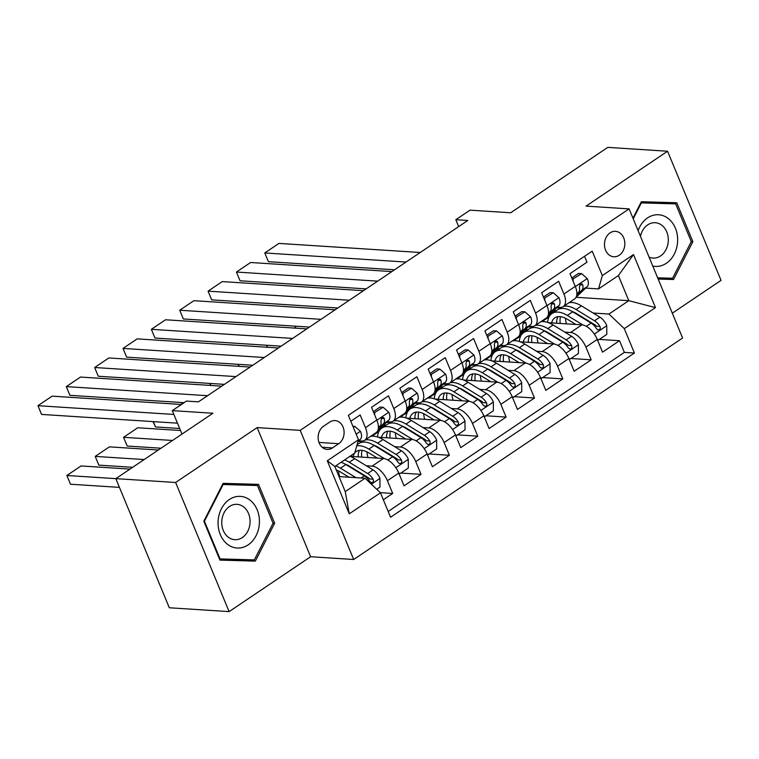 <?xml version="1.0" encoding="UTF-8"?>
<svg xmlns="http://www.w3.org/2000/svg" width="759" height="759" viewBox="0 0 759 759"><rect width="100%" height="100%" fill="white"/><g stroke="black" fill="none" stroke-linecap="round" stroke-linejoin="round"><path stroke-width="1.14" d="M610.027 232.89A12.742 10.171 93.7 0 0 604.657 246.893A12.742 10.171 93.7 0 0 613.832 256.77A12.742 10.171 93.7 0 0 619.278 255.223A12.742 10.171 93.7 0 0 624.648 241.22A12.742 10.171 93.7 0 0 615.473 231.343A12.742 10.171 93.7 0 0 610.027 232.89M672.294 313.192L721.05 280.356L667.559 151.231L607.769 147.379L510.655 212.776L469.992 210.158L455.817 219.702L458.673 226.599M353.675 559.497L682.588 338.021L629.097 208.886L300.194 430.362L353.675 559.497L310.63 556.726L257.14 427.592L175.623 482.487L229.114 611.621L310.63 556.726M229.114 611.621L169.314 607.769L115.823 478.644L212.937 413.247L172.284 410.628L181.989 434.082M175.623 482.487L66.858 475.495L70.473 484.223L119.448 487.373M584.553 256.286L587.001 262.187L569.99 273.638L575.265 286.38L563.918 294.018A15.92 8.159 56 0 1 563.254 306.608A15.92 8.159 56 0 1 560.142 307.357L557.315 307.177M563.918 294.018L558.643 281.276L541.632 292.737L546.907 305.469L535.569 313.106A15.92 8.159 56 0 1 534.896 325.706A15.92 8.159 56 0 1 531.784 326.455L528.957 326.275M535.569 313.106L530.294 300.374L513.283 311.826L518.558 324.567L507.211 332.205A15.92 8.159 56 0 1 506.547 344.795A15.92 8.159 56 0 1 503.426 345.544L500.598 345.364M507.211 332.205L501.936 319.463L484.925 330.924L490.2 343.656L478.863 351.294A15.92 8.159 56 0 1 478.189 363.893A15.92 8.159 56 0 1 475.077 364.643L472.25 364.462M478.863 351.294L473.588 338.552L456.576 350.013L461.851 362.755L450.504 370.392A15.92 8.159 56 0 1 449.831 382.982A15.92 8.159 56 0 1 446.719 383.731L443.892 383.551M450.504 370.392L445.229 357.65L428.218 369.102L433.493 381.843L422.156 389.481A15.92 8.159 56 0 1 421.482 402.071A15.92 8.159 56 0 1 418.37 402.83L415.543 402.64M422.156 389.481L416.881 376.739L399.86 388.2L405.145 400.942L393.798 408.57A15.92 8.159 56 0 1 393.124 421.169A15.92 8.159 56 0 1 390.012 421.919L387.185 421.738M393.798 408.57L388.523 395.837L371.512 407.289L376.787 420.031A15.92 8.159 56 0 1 376.113 432.621L364.775 440.258A15.92 8.159 56 0 1 361.663 441.007L358.836 440.827M383.333 499.764L392.697 493.454L380.278 492.657M350.041 456.358L383.409 458.502A15.92 8.159 56 0 1 398.76 473.075L404.035 485.817L421.046 474.366L400.837 473.066M378.399 437.26L411.767 439.414A15.92 8.159 -124 0 1 427.118 453.986L432.393 466.728L449.404 455.267L429.196 453.967M406.758 418.171L440.116 420.315A15.92 8.159 -124 0 1 455.466 434.898L460.741 447.63L477.762 436.178L457.544 434.879M435.106 399.082L468.474 401.226A15.92 8.159 -124 0 1 483.825 415.799L489.1 428.541L506.111 417.08L485.902 415.78M463.464 379.984L496.822 382.128A15.92 8.159 -124 0 1 512.173 396.71L517.448 409.443L534.469 397.991L514.251 396.691M491.813 360.895L525.181 363.039A15.92 8.159 -124 0 1 540.531 377.612L545.806 390.354L562.817 378.902L542.609 377.593M520.171 341.797L553.539 343.95A15.92 8.159 -124 0 1 568.88 358.523L574.165 371.265L591.176 359.804L570.958 358.504M172.284 410.628L186.458 401.084L198.412 401.853L467.781 220.471L455.817 219.702M332.48 447.905L338.713 443.702A12.343 9.858 93.7 0 0 343.912 430.135A12.343 9.858 93.7 0 0 335.023 420.571A12.343 9.858 93.7 0 0 329.748 422.07L323.514 426.264A12.343 9.858 93.7 0 0 318.315 439.831A12.343 9.858 93.7 0 0 327.205 449.404A12.343 9.858 93.7 0 0 332.48 447.905L322.167 447.241M598.538 288.913L602.323 275.574L592.2 251.144L348.362 415.334L358.476 439.765L354.69 453.114L334.842 466.481L345.25 491.604L365.098 478.246L380.449 492.819L390.572 517.249L634.42 353.049L624.296 328.619L608.946 314.046L628.794 300.678L618.386 275.545L598.538 288.913L585.663 288.088M602.323 275.574L633.509 254.569L655.482 307.613L624.296 328.619M380.449 492.819L349.263 513.824L327.29 460.77L358.476 439.765M525.503 329.596L527.866 329.748M564.791 332.119L570.55 332.489A15.92 8.159 56 0 1 585.901 347.062L591.176 359.804M548.52 322.708L581.887 324.852L570.55 332.489M497.145 348.685L499.517 348.836M536.433 351.208L542.192 351.588A15.92 8.159 56 0 1 557.542 366.161L562.817 378.902M468.796 367.773L471.159 367.925M508.084 370.307L513.843 370.677A15.92 8.159 56 0 1 529.184 385.249L534.469 397.991M440.438 386.872L442.801 387.024M479.726 389.395L485.485 389.765A15.92 8.159 56 0 1 500.836 404.348L506.111 417.08M412.09 405.961L414.452 406.112M451.377 408.494L457.127 408.864A15.92 8.159 56 0 1 472.477 423.437L477.762 436.178M383.731 425.059L386.094 425.211M423.019 427.583L428.778 427.953A15.92 8.159 56 0 1 444.129 442.535L449.404 455.267M357.204 444.262L357.745 444.3M394.661 446.681L400.42 447.051A15.92 8.159 56 0 1 415.771 461.624L421.046 474.366M366.312 465.77L372.071 466.14A15.92 8.159 56 0 1 387.422 480.713L392.697 493.454M388.172 511.452L624.372 352.404L619.524 340.715L599.316 339.415M581.887 324.852A15.92 8.159 -124 0 1 597.238 339.425L602.513 352.167L619.524 340.715M350.8 421.236L360.164 414.926L365.449 427.668A15.92 8.159 56 0 1 364.775 440.258M339.026 476.567L365.098 478.246M257.14 427.592L300.194 430.362M667.559 151.231L586.043 206.116L629.097 208.886M576.072 297.281L628.794 300.678L655.482 307.613M553.861 310.497L556.224 310.649M593.14 313.031L608.946 314.046M385.638 425.514L383.399 425.372M371.872 436.188L378.95 431.425M393.124 421.169L404.471 413.532A15.92 8.159 -124 0 0 405.145 400.942M413.987 406.426L411.757 406.283M400.23 417.099L407.308 412.336M421.482 402.071L432.82 394.433A15.92 8.159 -124 0 0 433.493 381.843M442.345 387.337L440.106 387.185M428.588 398.01L435.657 393.238M449.831 382.982L461.178 375.344A15.92 8.159 -124 0 0 461.851 362.755M470.694 368.238L468.464 368.096M456.937 378.912L464.015 374.149M478.189 363.893L489.527 356.256A15.92 8.159 -124 0 0 490.2 343.656M499.052 349.149L496.822 349.007M485.295 359.823L492.363 355.06M506.547 344.795L517.885 337.157A15.92 8.159 -124 0 0 518.558 324.567M527.41 330.051L525.171 329.909M513.644 340.725L520.721 335.962M534.896 325.706L546.233 318.068A15.92 8.159 -124 0 0 546.907 305.469M555.759 310.962L553.529 310.82M542.002 321.636L549.07 316.873M624.372 352.404L634.42 353.049M563.254 306.608L574.591 298.97A15.92 8.159 -124 0 0 575.265 286.38M334.842 466.481L327.29 460.77M345.25 491.604L349.263 513.824M633.509 254.569L618.386 275.545M255.337 561.119L274.644 523.255L258.534 484.365L223.118 483.341L203.81 521.215L219.92 560.104L255.337 561.119L245.29 560.474L245.717 559.639M658.157 279.056L673.556 279.502L692.863 241.637L676.753 202.748L641.336 201.723L632.949 218.184M219.768 559.744L245.29 560.474M249.009 484.963L248.639 484.081M273.041 523.15L274.644 523.255M667.227 203.346L666.857 202.463M658.015 278.695L663.508 278.857L663.935 278.012M640.919 202.549L675.671 203.886L691.278 241.571L692.863 241.637M663.508 278.857L673.556 279.502M173.858 414.442L37.95 405.695L41.565 414.423L177.473 423.171M353.343 427.374L354.823 426.387L360.544 431.454A10.55 5.408 56 0 1 360.402 439.319L357.935 441.7M181.429 404.471L52.124 396.151L37.95 405.695L41.565 414.423M354.823 426.387L352.878 426.264M376.739 489.289L379.974 487.107L379.917 478.227A10.55 5.408 -124 0 0 373.077 469.906L354.662 458.645A30.455 15.616 -124 0 0 349.937 456.32M338.628 470.978A25.284 12.96 -124 0 0 339.624 476.605M70.473 484.223L66.858 475.495L81.042 465.95L129.988 469.1M355.952 477.658L340.487 468.189A30.455 15.616 -124 0 0 335.763 465.865M349.036 477.212L340.772 472.155A25.284 12.96 -124 0 0 336.322 470.039M341.152 462.231A30.455 15.616 56 0 1 345.876 464.565L364.282 475.827A10.55 5.408 56 0 1 369.747 481.5L371.531 482.762L372.764 482.335L373.494 481.064L373.153 479.214A10.55 5.408 -124 0 0 367.688 473.54L349.282 462.269A30.455 15.616 -124 0 0 344.548 459.945M345.155 464.138A25.284 12.96 56 0 1 349.557 466.235L367.973 477.496A5.37 2.751 56 0 1 369.709 478.995L373.153 479.214M229.351 499.517A25.882 20.664 93.7 0 0 220.319 534.611A25.882 20.664 93.7 0 0 248.146 544.886A25.882 20.664 93.7 0 0 257.178 509.792A25.882 20.664 93.7 0 0 229.351 499.517M229.484 506.49A17.713 14.146 93.7 0 0 222.026 525.968A17.713 14.146 93.7 0 0 234.778 539.696A17.713 14.146 93.7 0 0 242.349 537.552A17.713 14.146 93.7 0 0 249.806 518.074A17.713 14.146 93.7 0 0 237.055 504.346A17.713 14.146 93.7 0 0 229.484 506.49M222.7 484.166L257.453 485.513L273.06 523.188L254.35 559.886L220.044 558.899L204.437 521.215L223.137 484.527L257.453 485.513M219.398 558.852L220.044 558.899M203.829 521.177L204.437 521.215M222.539 484.479L223.137 484.527M652.768 266.048A25.882 20.664 93.7 0 0 677.626 241.182A25.882 20.664 93.7 0 0 661.839 215.29A25.882 20.664 93.7 0 0 638.11 230.651M649.068 257.111A17.713 14.146 93.7 0 0 652.996 258.079A17.713 14.146 93.7 0 0 668.281 240.812A17.713 14.146 93.7 0 0 655.273 222.719A17.713 14.146 93.7 0 0 640.454 236.315M691.278 241.571L672.578 278.268L657.655 277.832M633.224 218.858L641.355 202.9L675.671 203.886M640.757 202.862L641.355 202.9M207.558 395.695L66.308 386.606L69.913 395.325L184.086 402.678M361.834 441.017A30.455 15.616 56 0 1 358.077 441.558M373.864 412.972L383.172 407.289L388.902 412.365A10.55 5.408 56 0 1 388.76 420.23L378.931 429.67A30.455 15.616 56 0 1 377.84 430.552L377.754 430.609M221.742 386.151L80.482 377.062L66.308 386.606L69.913 395.325M374.671 413.019L374.68 414.936M383.172 407.289L380.06 407.09L373.314 411.634M378.286 428.74L383.371 423.854A10.55 5.408 -124 0 0 384.301 418.588L383.599 417.545L381.834 417.792L380.895 420.875A10.55 5.408 56 0 1 379.965 426.141L378.39 427.668M235.916 376.597L94.657 367.508L98.272 376.236L224.408 384.358M390.183 421.928A30.455 15.616 56 0 1 386.435 422.459M402.213 393.874L411.53 388.2L417.251 393.266A10.55 5.408 56 0 1 417.108 401.132L407.279 410.581A30.455 15.616 56 0 1 406.198 411.463L406.103 411.52M250.091 367.052L108.831 357.963L94.657 367.508L98.272 376.236M403.02 393.93L403.029 395.847M411.53 388.2L408.418 388.001L401.663 392.545M406.634 409.651L411.729 404.765A10.55 5.408 -124 0 0 412.659 399.5L411.957 398.456L410.192 398.693L409.253 401.786A10.55 5.408 56 0 1 408.323 407.052L406.739 408.57M264.265 357.508L123.015 348.419L126.63 357.147L252.756 365.259M418.541 402.839A30.455 15.616 56 0 1 414.784 403.371M430.571 374.785L439.878 369.102L445.609 374.178A10.55 5.408 56 0 1 445.467 382.043L435.638 391.492A30.455 15.616 56 0 1 434.546 392.365L434.461 392.431M278.449 347.964L137.189 338.875L123.015 348.419L126.63 357.147M431.378 374.832L431.387 376.758M439.878 369.102L436.767 368.902L430.021 373.456M434.992 390.553L440.078 385.667A10.55 5.408 -124 0 0 441.007 380.401L440.305 379.358L438.541 379.604L437.601 382.697A10.55 5.408 56 0 1 436.672 387.963L435.097 389.481M292.623 338.419L151.364 329.321L154.978 338.049L281.115 346.17M446.89 383.741A30.455 15.616 56 0 1 443.142 384.272M458.92 355.686L468.237 350.013L473.958 355.079A10.55 5.408 56 0 1 473.815 362.944L463.986 372.394A30.455 15.616 56 0 1 462.905 373.276L462.81 373.333M306.797 328.865L165.538 319.776L151.364 329.321L154.978 338.049M459.726 355.743L459.736 357.66M468.237 350.013L465.125 349.814L458.37 354.358M463.351 371.464L468.436 366.578A10.55 5.408 -124 0 0 469.366 361.312L468.664 360.269L466.899 360.516L465.96 363.599A10.55 5.408 56 0 1 465.03 368.865L463.445 370.383M398.579 472.648L399.822 473.749L408.323 468.018L408.266 459.129A10.55 5.408 -124 0 0 401.426 450.818L383.02 439.546A30.455 15.616 -124 0 0 370.496 436.406M366.976 451.89A25.284 12.96 -124 0 0 367.973 457.506M144.172 459.556L95.217 456.406L109.391 446.861L158.346 450.011M384.443 458.645L368.846 449.1A30.455 15.616 -124 0 0 356.749 445.865M98.831 465.134L95.217 456.406L98.831 465.134L132.654 467.307M377.384 458.113L369.13 453.057A25.284 12.96 -124 0 0 356.388 451.453A25.284 12.96 -124 0 0 354.709 453.066M354.652 453.142A25.284 12.96 -124 0 0 353.144 456.557M357.062 444.755L358.884 443.531A30.455 15.616 56 0 1 374.234 445.467L392.64 456.738A10.55 5.408 56 0 1 398.105 462.411L399.225 463.483L401.122 463.246L401.843 461.975L401.502 460.125A10.55 5.408 -124 0 0 396.037 454.442L377.631 443.18A30.455 15.616 -124 0 0 365.107 440.03M362.29 441.245L362.65 440.998A30.455 15.616 -124 0 0 362.29 441.245A30.455 15.616 -124 0 0 360.734 442.611M358.182 455.362A30.455 15.616 -124 0 0 358.428 456.899M361.749 457.108A25.284 12.96 56 0 1 362.015 450.324M373.513 445.04A25.284 12.96 56 0 1 377.916 447.146L396.321 458.408A5.37 2.751 56 0 1 398.058 459.897L401.502 460.125M359.529 450.305A25.284 12.96 -124 0 0 358.153 456.88M399.822 473.749L399.016 473.692M426.928 453.55L428.171 454.65L436.681 448.93L436.624 440.04A10.55 5.408 -124 0 0 429.784 431.719L411.378 420.458A30.455 15.616 -124 0 0 398.854 417.308M395.335 432.791A25.284 12.96 -124 0 0 396.331 438.417M172.521 440.467L123.575 437.317L137.749 427.763L180.519 430.514M412.801 439.556L397.194 430.002A30.455 15.616 -124 0 0 381.853 428.067A30.455 15.616 -124 0 0 377.536 436.966M127.189 446.036L123.575 437.317L127.189 446.036L161.012 448.218M405.742 439.025L397.479 433.968A25.284 12.96 -124 0 0 384.737 432.364A25.284 12.96 -124 0 0 381.502 437.459M381.853 428.067L387.232 424.442A30.455 15.616 56 0 1 402.583 426.378L420.989 437.639A10.55 5.408 56 0 1 426.454 443.322L428.237 444.575L429.471 444.157L430.201 442.877L429.86 441.026A10.55 5.408 -124 0 0 424.395 435.353L405.989 424.082A30.455 15.616 -124 0 0 393.466 420.941M391.027 421.9A30.455 15.616 -124 0 0 390.638 422.146A30.455 15.616 -124 0 0 389.082 423.513M386.54 436.273A30.455 15.616 -124 0 0 386.786 437.801M390.107 438.019A25.284 12.96 56 0 1 390.373 431.235M401.862 425.951A25.284 12.96 56 0 1 406.274 428.048L424.679 439.319A5.37 2.751 56 0 1 426.416 440.808L429.86 441.026M387.887 431.216A25.284 12.96 -124 0 0 386.502 437.782M428.171 454.65L427.374 454.603M455.286 434.461L456.529 435.562L465.03 429.831L464.973 420.941A10.55 5.408 -124 0 0 458.132 412.63L439.727 401.369A30.455 15.616 -124 0 0 427.203 398.219M423.683 413.702A25.284 12.96 -124 0 0 424.679 419.329M441.15 420.458L425.552 410.913A30.455 15.616 -124 0 0 410.202 408.978A30.455 15.616 -124 0 0 405.894 417.867M153.327 421.615L155.538 426.947L179.684 428.503M434.091 419.926L425.837 414.879A25.284 12.96 -124 0 0 413.095 413.266A25.284 12.96 -124 0 0 409.86 418.37M410.202 408.978L415.59 405.344A30.455 15.616 56 0 1 430.941 407.279L449.347 418.551A10.55 5.408 56 0 1 454.812 424.224L455.931 425.296L457.829 425.059L458.55 423.788L458.208 421.938A10.55 5.408 -124 0 0 452.753 416.255L434.338 404.993A30.455 15.616 -124 0 0 421.824 401.843M419.385 402.811A30.455 15.616 -124 0 0 418.996 403.057A30.455 15.616 -124 0 0 417.441 404.424M414.888 417.175A30.455 15.616 -124 0 0 415.145 418.712M418.456 418.921A25.284 12.96 56 0 1 418.721 412.137M430.22 406.852A25.284 12.96 56 0 1 434.622 408.959L453.028 420.22A5.37 2.751 56 0 1 454.774 421.71L458.208 421.938M416.236 412.128A25.284 12.96 -124 0 0 414.86 418.693M155.538 426.947L153.014 421.596M456.529 435.562L455.723 435.505M483.635 415.363L484.878 416.463L493.388 410.742L493.331 401.853A10.55 5.408 -124 0 0 486.491 393.541L468.085 382.27A30.455 15.616 -124 0 0 455.561 379.13M452.041 394.604A25.284 12.96 -124 0 0 453.038 400.23M469.508 401.369L453.901 391.815A30.455 15.616 -124 0 0 438.56 389.879A30.455 15.616 -124 0 0 434.243 398.779M181.686 402.526L182.255 403.911M462.449 400.837L454.186 395.781A25.284 12.96 -124 0 0 441.444 394.177A25.284 12.96 -124 0 0 438.209 399.281M438.56 389.879L443.949 386.255A30.455 15.616 56 0 1 459.29 388.191L477.705 399.452A10.55 5.408 56 0 1 483.16 405.135L484.944 406.388L486.187 405.97L486.908 404.689L486.566 402.839A10.55 5.408 -124 0 0 481.102 397.166L462.696 385.904A30.455 15.616 -124 0 0 450.172 382.754M447.345 383.959L447.706 383.722A30.455 15.616 -124 0 0 447.345 383.959A30.455 15.616 -124 0 0 445.789 385.325M443.247 398.086A30.455 15.616 -124 0 0 443.493 399.613M446.814 399.832A25.284 12.96 56 0 1 447.079 393.048M458.569 387.764A25.284 12.96 56 0 1 462.981 389.86L481.386 401.132A5.37 2.751 56 0 1 483.122 402.621L486.566 402.839M444.594 393.029A25.284 12.96 -124 0 0 443.209 399.595M182.046 404.054L181.373 402.498M484.878 416.463L484.081 416.416M320.981 319.321L179.722 310.232L183.336 318.96L309.463 327.072M475.248 364.652A30.455 15.616 56 0 1 471.491 365.183M487.278 336.598L496.585 330.924L502.316 335.99A10.55 5.408 56 0 1 502.173 343.855L492.344 353.305A30.455 15.616 56 0 1 491.253 354.178L491.168 354.244M335.155 309.776L193.896 300.687L179.722 310.232L183.336 318.96M488.084 336.645L488.094 338.571M496.585 330.924L493.483 330.715L486.728 335.269M491.699 352.375L496.784 347.48A10.55 5.408 -124 0 0 497.714 342.214L497.022 341.171L495.248 341.417L494.318 344.51A10.55 5.408 56 0 1 493.388 349.776L491.804 351.294M511.993 396.274L513.236 397.374L521.746 391.644L521.689 382.754A10.55 5.408 -124 0 0 514.849 374.443L496.433 363.182A30.455 15.616 -124 0 0 483.919 360.032M480.4 375.515A25.284 12.96 -124 0 0 481.386 381.141M497.857 382.27L482.259 372.726A30.455 15.616 -124 0 0 466.908 370.79A30.455 15.616 -124 0 0 462.601 379.68M210.034 383.428L210.879 385.449M490.798 381.749L482.544 376.692A25.284 12.96 -124 0 0 469.802 375.079A25.284 12.96 -124 0 0 466.567 380.183M466.908 370.79L472.297 367.166A30.455 15.616 56 0 1 487.648 369.102L506.054 380.363A10.55 5.408 56 0 1 511.519 386.037L513.321 387.299L514.536 386.872L515.266 385.6L514.915 383.75A10.55 5.408 -124 0 0 509.46 378.067L491.045 366.806A30.455 15.616 -124 0 0 478.531 363.665M475.703 364.87L476.064 364.624A30.455 15.616 -124 0 0 475.703 364.87A30.455 15.616 -124 0 0 474.147 366.236M471.595 378.988A30.455 15.616 -124 0 0 471.851 380.525M475.162 380.733A25.284 12.96 56 0 1 475.428 373.959M486.927 368.675A25.284 12.96 56 0 1 491.329 370.772L509.744 382.033A5.37 2.751 56 0 1 511.481 383.523L514.915 383.75M472.942 373.94A25.284 12.96 -124 0 0 471.567 380.506M210.632 385.43L209.721 383.409M513.236 397.374L512.429 397.327M349.33 300.232L208.07 291.143L211.685 299.862L337.821 307.983M503.596 345.554A30.455 15.616 56 0 1 499.849 346.095M515.627 317.499L524.943 311.826L530.664 316.901A10.55 5.408 56 0 1 530.532 324.757L520.702 334.207A30.455 15.616 56 0 1 519.611 335.089L519.517 335.146M363.504 290.688L222.254 281.589L208.07 291.143L211.685 299.862M516.433 317.556L516.452 319.473M524.943 311.826L521.831 311.626L515.076 316.171M520.057 333.277L525.143 328.391A10.55 5.408 -124 0 0 526.072 323.125L525.37 322.082L523.606 322.328L522.666 325.412A10.55 5.408 56 0 1 521.737 330.677L520.162 332.195M540.342 377.185L541.594 378.286L550.095 372.555L550.038 363.665A10.55 5.408 -124 0 0 543.197 355.354L524.792 344.083A30.455 15.616 -124 0 0 512.268 340.943M508.748 356.417A25.284 12.96 -124 0 0 509.744 362.043M526.215 363.182L510.617 353.637A30.455 15.616 -124 0 0 495.266 351.692A30.455 15.616 -124 0 0 490.95 360.591M238.392 364.339L239.227 366.36M519.156 362.65L510.892 357.593A25.284 12.96 -124 0 0 498.16 355.99A25.284 12.96 -124 0 0 494.915 361.094M495.266 351.692L500.655 348.068A30.455 15.616 56 0 1 515.997 350.003L534.412 361.275A10.55 5.408 56 0 1 539.867 366.948L540.996 368.02L542.894 367.783L543.615 366.502L543.273 364.652A10.55 5.408 -124 0 0 537.808 358.979L519.403 347.717A30.455 15.616 -124 0 0 506.879 344.567M504.441 345.535A30.455 15.616 -124 0 0 504.052 345.781A30.455 15.616 -124 0 0 502.505 347.138M499.953 359.899A30.455 15.616 -124 0 0 500.2 361.436M503.521 361.645A25.284 12.96 56 0 1 503.786 354.861M515.276 349.576A25.284 12.96 56 0 1 519.687 351.673L538.093 362.944A5.37 2.751 56 0 1 539.829 364.434L543.273 364.652M501.301 354.842A25.284 12.96 -124 0 0 499.925 361.417M238.981 366.341L238.079 364.32M541.594 378.286L540.788 378.229M377.688 281.134L236.428 272.045L240.043 280.773L366.17 288.885M531.955 326.465A30.455 15.616 56 0 1 528.207 326.996M543.985 298.41L553.292 292.737L559.022 297.803A10.55 5.408 56 0 1 558.88 305.668L549.051 315.118A30.455 15.616 56 0 1 547.97 315.991L547.875 316.057M391.862 271.589L250.603 262.5L236.428 272.045L240.043 280.773M544.791 298.458L544.801 300.384M553.292 292.737L550.19 292.538L543.435 297.082M548.406 314.188L553.491 309.293A10.55 5.408 -124 0 0 554.421 304.027L553.728 302.993L551.954 303.23L551.025 306.323A10.55 5.408 56 0 1 550.095 311.588L548.51 313.106M568.7 358.087L569.943 359.187L578.453 353.457L578.396 344.577A10.55 5.408 -124 0 0 571.555 336.256L553.14 324.994A30.455 15.616 -124 0 0 540.626 321.844M537.106 337.328A25.284 12.96 -124 0 0 538.093 342.954M554.573 344.083L538.966 334.539A30.455 15.616 -124 0 0 523.615 332.603A30.455 15.616 -124 0 0 519.308 341.493M266.751 345.241L267.585 347.261M547.505 343.561L539.251 338.505A25.284 12.96 -124 0 0 526.509 336.901A25.284 12.96 -124 0 0 523.274 341.996M523.615 332.603L529.004 328.979A30.455 15.616 56 0 1 544.355 330.915L562.761 342.176A10.55 5.408 56 0 1 568.225 347.85L570.009 349.112L571.242 348.685L571.973 347.413L571.631 345.563A10.55 5.408 -124 0 0 566.167 339.89L547.761 328.619A30.455 15.616 -124 0 0 535.237 325.478M532.799 326.436A30.455 15.616 -124 0 0 532.41 326.683A30.455 15.616 -124 0 0 530.854 328.049M528.302 340.81A30.455 15.616 -124 0 0 528.558 342.337M531.869 342.556A25.284 12.96 56 0 1 532.135 335.772M543.634 330.488A25.284 12.96 56 0 1 548.036 332.584L566.451 343.846A5.37 2.751 56 0 1 568.187 345.345L571.631 345.563M529.649 335.753A25.284 12.96 -124 0 0 528.273 342.318M267.339 347.243L266.428 345.222M569.943 359.187L569.136 359.14M406.037 262.045L264.777 252.956L268.392 261.675L394.528 269.796M560.313 307.367A30.455 15.616 56 0 1 556.556 307.907M572.343 279.321L581.65 273.638L587.371 278.714A10.55 5.408 56 0 1 587.238 286.579L577.409 296.019A30.455 15.616 56 0 1 576.318 296.902L576.233 296.959M420.211 252.5L278.961 243.411L264.777 252.956L268.392 261.675M573.14 279.369L573.159 281.285M581.65 273.638L578.538 273.439L571.793 277.984M576.764 295.09L581.849 290.204A10.55 5.408 -124 0 0 582.779 284.938L582.077 283.894L580.312 284.141L579.373 287.225A10.55 5.408 56 0 1 578.443 292.49L576.868 294.018M597.058 338.998L598.301 340.098L606.802 334.368L606.745 325.478A10.55 5.408 -124 0 0 599.904 317.167L581.498 305.896A30.455 15.616 -124 0 0 568.975 302.756M565.455 318.239A25.284 12.96 -124 0 0 566.451 323.856M582.921 324.994L567.324 315.45A30.455 15.616 -124 0 0 551.973 313.514A30.455 15.616 -124 0 0 547.656 322.404M295.099 326.152L295.934 328.173M575.863 324.463L567.599 319.406A25.284 12.96 -124 0 0 554.867 317.803A25.284 12.96 -124 0 0 551.622 322.907M551.973 313.514L557.362 309.881A30.455 15.616 56 0 1 572.703 311.816L591.119 323.087A10.55 5.408 56 0 1 596.574 328.761L597.703 329.833L599.601 329.596L600.322 328.324L599.98 326.474A10.55 5.408 -124 0 0 594.515 320.791L576.109 309.53A30.455 15.616 -124 0 0 563.586 306.38M560.759 307.594L561.129 307.348A30.455 15.616 -124 0 0 560.759 307.594A30.455 15.616 -124 0 0 559.212 308.96M556.66 321.712A30.455 15.616 -124 0 0 556.907 323.249M560.227 323.457A25.284 12.96 56 0 1 560.493 316.674M571.992 311.389A25.284 12.96 56 0 1 576.394 313.495L594.8 324.757A5.37 2.751 56 0 1 596.536 326.247L599.98 326.474M558.007 316.655A25.284 12.96 -124 0 0 556.632 323.23M295.687 328.154L294.786 326.133M598.301 340.098L597.494 340.041M553.539 343.95L542.192 351.588M525.181 363.039L513.843 370.677M496.822 382.128L485.485 389.765M468.474 401.226L457.127 408.864M440.116 420.315L428.778 427.953M411.767 439.414L400.42 447.051M383.409 458.502L372.071 466.14M398.76 473.075L387.422 480.713M597.238 339.425L585.901 347.062M568.88 358.523L557.542 366.161M540.531 377.612L529.184 385.249M512.173 396.71L500.836 404.348M483.825 415.799L472.477 423.437M455.466 434.898L444.129 442.535M427.118 453.986L415.771 461.624M376.787 420.031L365.449 427.668M318.979 442.431L338.713 443.702M360.402 431.33L356.161 434.186M360.402 439.319L358.182 440.818M371.379 484.195L379.917 478.445M349.282 462.269L354.662 458.645M340.487 468.189L345.876 464.565M367.688 473.54L373.077 469.906M361.085 477.98L364.282 475.827M388.76 412.232L376.872 420.239M378.931 429.67L377.84 430.41M379.965 426.141L378.399 427.203M388.76 420.23L383.371 423.854M381.322 418.399L384.301 418.588M417.108 393.143L405.23 401.141M407.279 410.581L406.188 411.312M408.323 407.052L406.748 408.105M417.108 401.132L411.729 404.765M409.68 399.3L412.659 399.5M445.467 374.054L433.579 382.052M435.638 391.492L434.546 392.223M436.672 387.963L435.106 389.016M445.467 382.043L440.078 385.667M438.028 380.212L441.007 380.401M473.815 354.956L461.937 362.963M463.986 372.394L462.905 373.134M465.03 368.865L463.464 369.927M473.815 362.944L468.436 366.578M466.387 361.113L469.366 361.312M395.837 467.724L408.276 459.356M377.631 443.18L383.02 439.546M368.846 449.1L374.234 445.467M396.037 454.442L401.426 450.818M387.83 459.973L392.64 456.738M424.196 448.626L436.624 440.258M405.989 424.082L411.378 420.458M397.194 430.002L402.583 426.378M424.395 435.353L429.784 431.719M416.179 440.884L420.989 437.639M452.554 429.537L464.982 421.169M434.338 404.993L439.727 401.369M425.552 410.913L430.941 407.279M452.753 416.255L458.132 412.63M444.537 421.786L449.347 418.551M480.902 410.439L493.331 402.071M462.696 385.904L468.085 382.27M453.901 391.815L459.29 388.191M481.102 397.166L486.491 393.541M472.885 402.697L477.705 399.452M502.173 335.867L490.286 343.865M492.344 353.305L491.253 354.036M493.388 349.776L491.813 350.829M502.173 343.855L496.784 347.48M494.735 342.024L497.714 342.214M509.261 391.35L521.689 382.982M491.045 366.806L496.433 363.182M482.259 372.726L487.648 369.102M509.46 378.067L514.849 374.443M501.244 383.599L506.054 380.363M530.522 316.769L518.644 324.776M520.702 334.207L519.611 334.947M521.737 330.677L520.171 331.74M530.532 324.757L525.143 328.391M523.093 322.936L526.072 323.125M537.609 372.261L550.038 363.884M519.403 347.717L524.792 344.083M510.617 353.637L515.997 350.003M537.808 358.979L543.197 355.354M529.592 364.51L534.412 361.275M558.88 297.68L546.992 305.678M549.051 315.118L547.96 315.848M550.095 311.588L548.52 312.642M558.88 305.668L553.491 309.293M551.442 303.837L554.421 304.027M565.967 353.163L578.396 344.795M547.761 328.619L553.14 324.994M538.966 334.539L544.355 330.915M566.167 339.89L571.555 336.256M557.95 345.421L562.761 342.176M587.229 278.581L575.35 286.589M577.409 296.019L576.318 296.76M578.443 292.49L576.878 293.553M587.238 286.579L581.849 290.204M579.8 284.748L582.779 284.938M594.316 334.074L606.754 325.706M576.109 309.53L581.498 305.896M567.324 315.45L572.703 311.816M594.515 320.791L599.904 317.167M586.309 326.323L591.119 323.087"/></g></svg>
